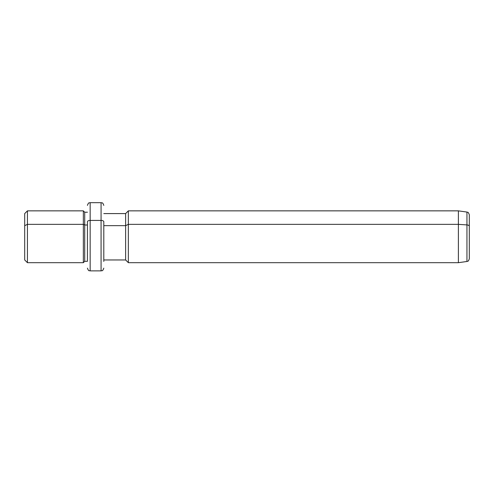 <?xml version="1.0" encoding="UTF-8"?>
<svg xmlns="http://www.w3.org/2000/svg" width="494" height="494" viewBox="0 0 494 494"><rect width="100%" height="100%" fill="white"/><g stroke="black" fill="none" stroke-linecap="round" stroke-linejoin="round"><path stroke-width="0.74" d="M87.438 261.32L87.438 221.732A2.729 1.309 0 0 1 90.161 220.423L90.161 202.676L90.161 220.423A2.729 1.309 180 0 0 87.438 221.732L87.438 261.32L84.709 261.32L84.709 212.222L84.709 225.005L83.344 224.35L84.709 225.005L84.709 261.32L83.344 262.685L83.344 210.858L83.344 224.35L27.429 224.35L83.344 224.35L83.344 262.685L27.429 262.685L27.429 210.858L27.429 224.35L24.7 225.659L27.429 224.35L27.429 262.685L24.7 259.955L24.7 225.659L24.7 248.562M87.438 212.222L84.709 212.222L83.344 210.858L27.429 210.858L24.7 213.587L24.7 231.118M84.709 225.005L87.438 225.005L84.709 225.005M90.161 220.423L90.161 270.866L90.161 220.423L101.072 220.423L90.161 220.423M103.802 205.405C102.505 201.676 101.881 203.201 101.072 202.676L101.072 270.866L101.072 202.676L90.161 202.676C89.358 203.201 88.735 201.676 87.438 205.405M103.802 221.732A2.729 1.309 180 0 0 101.072 220.423A2.729 1.309 0 0 1 103.802 221.732L103.802 261.437L103.802 221.732M103.802 225.659L125.624 225.659L125.624 259.955L125.624 225.659L103.802 225.659M469.3 248.562L469.3 226.221A2.729 1.309 180 0 0 466.954 224.924L466.954 261.48L466.954 224.924A2.729 1.309 0 0 1 469.3 226.221L469.3 214.767C467.985 211.062 467.59 212.686 466.954 212.062L466.954 224.924L458.389 224.35L458.389 262.685L458.389 224.35L466.954 224.924L466.954 212.062L458.389 210.858L458.389 224.35L128.347 224.35L458.389 224.35L458.389 210.858L128.347 210.858L128.347 224.35L128.347 210.858L125.624 213.587L125.624 225.659L128.347 224.35L128.347 262.685L128.347 224.35L125.624 225.659L125.624 213.587L103.802 213.587M469.3 226.221L469.3 258.782C468.121 262.302 467.559 260.943 466.954 261.48L458.389 262.685L128.347 262.685L125.624 259.955L103.802 259.955M103.802 268.137C102.505 271.867 101.881 270.342 101.072 270.866L90.161 270.866C89.358 270.342 88.735 271.867 87.438 268.137"/></g></svg>
